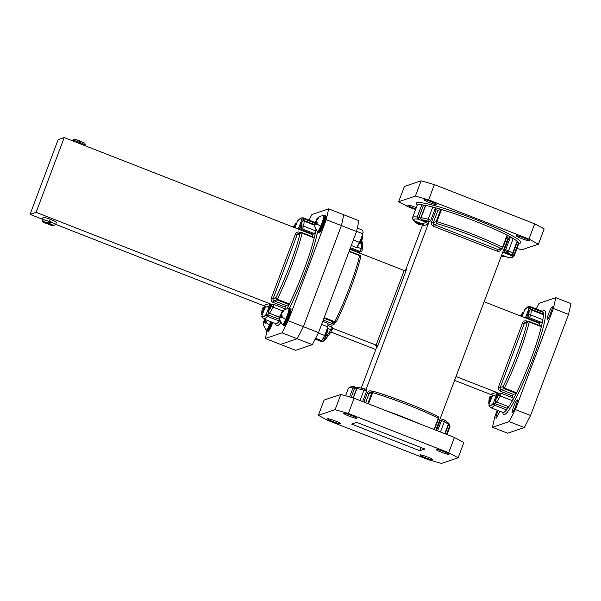 <?xml version="1.0" encoding="UTF-8"?>
<svg xmlns="http://www.w3.org/2000/svg" width="601" height="601" viewBox="0 0 601 601"><rect width="100%" height="100%" fill="white"/><g stroke="black" fill="none" stroke-linecap="round" stroke-linejoin="round"><path stroke-width="0.9" d="M353.343 398.012L356.904 388.531A1.638 1.39 -79 0 1 358.496 387.502A1.638 1.638 0 0 0 356.648 388.531L353.11 397.945M436.123 449.383A6.927 0.721 20.6 0 1 443.185 451.374A6.927 0.721 20.6 0 1 449.007 454.326A6.927 0.721 20.6 0 1 448.924 454.386A6.927 0.721 20.6 0 1 441.863 452.403A6.927 0.721 20.6 0 1 436.041 449.45A6.927 0.721 20.6 0 1 436.123 449.383M343.757 413.27A6.927 0.721 20.6 0 1 350.811 415.253A6.927 0.721 20.6 0 1 356.633 418.206A6.927 0.721 20.6 0 1 356.551 418.273A6.927 0.721 20.6 0 1 349.489 416.29A6.927 0.721 20.6 0 1 343.674 413.338A6.927 0.721 20.6 0 1 343.757 413.27M327.583 418.717A6.927 0.721 20.6 0 1 334.644 420.708A6.927 0.721 20.6 0 1 340.466 423.66A6.927 0.721 20.6 0 1 340.384 423.72A6.927 0.721 20.6 0 1 333.322 421.737A6.927 0.721 20.6 0 1 327.5 418.784A6.927 0.721 20.6 0 1 327.583 418.717M419.956 454.837A6.927 0.721 20.6 0 1 427.018 456.82A6.927 0.721 20.6 0 1 432.84 459.773A6.927 0.721 20.6 0 1 432.758 459.84A6.927 0.721 20.6 0 1 425.696 457.857A6.927 0.721 20.6 0 1 419.874 454.904A6.927 0.721 20.6 0 1 419.956 454.837M414.104 220.732A1.638 1.638 0 0 0 414.682 221.746L418.694 224.466A1.638 1.42 -59 0 0 418.965 224.594L420.467 224.083L415.148 222.002A1.638 1.555 129.2 0 1 414.209 221.04M425.47 205.459L425.726 205.437A54.285 5.627 -159.4 0 0 421.812 204.806L423.457 205.317L418.874 217.524L420.775 218.268M516.417 235.772A6.927 0.721 -159.4 0 0 516.334 235.84A6.927 0.721 -159.4 0 0 522.156 238.792A6.927 0.721 -159.4 0 0 529.211 240.776A6.927 0.721 -159.4 0 0 529.301 240.716A6.927 0.721 -159.4 0 0 523.479 237.756A6.927 0.721 -159.4 0 0 516.417 235.772M424.043 199.66A6.927 0.721 -159.4 0 0 423.96 199.72A6.927 0.721 -159.4 0 0 429.783 202.68A6.927 0.721 -159.4 0 0 436.844 204.663A6.927 0.721 -159.4 0 0 436.927 204.595A6.927 0.721 -159.4 0 0 431.105 201.643A6.927 0.721 -159.4 0 0 424.043 199.66M416.305 207.638A6.927 0.721 -159.4 0 0 407.876 205.106A6.927 0.721 -159.4 0 0 407.794 205.174A6.927 0.721 -159.4 0 0 415.817 208.93M359.511 242.789L361.667 243.63A1.638 1.54 0.7 0 1 362.681 245.073A1.638 1.638 0 0 0 361.637 243.533L361.614 243.533M521.225 316.254L522.434 313.031A1.638 1.405 -146.6 0 1 522.72 312.55M517.153 399.845A6.927 0.871 -68.6 0 0 513.795 406.314A6.927 0.871 -68.6 0 0 512.21 412.737A6.927 0.871 -68.6 0 0 512.307 412.737A6.927 0.871 -68.6 0 0 515.673 406.268A6.927 0.871 -68.6 0 0 517.251 399.838A6.927 0.871 -68.6 0 0 517.153 399.845M552.139 306.773A6.927 0.871 -68.6 0 0 548.773 313.241A6.927 0.871 -68.6 0 0 547.195 319.664A6.927 0.871 -68.6 0 0 547.293 319.664A6.927 0.871 -68.6 0 0 550.659 313.196A6.927 0.871 -68.6 0 0 552.236 306.765A6.927 0.871 -68.6 0 0 552.139 306.773M498.094 410.581A6.927 0.871 -68.6 0 0 496.043 418.191A6.927 0.871 -68.6 0 0 496.141 418.183A6.927 0.871 -68.6 0 0 499.694 411.212M539.022 325.314L539.706 323.481L484.128 301.747M376.835 346.101L375.572 345.425L376.076 345.252L404.18 270.495L349.865 249.257M375.572 345.425A1.638 1.615 -108.6 0 1 376.511 347.543L377.841 345.763L332.616 328.266M499.401 393.475L456.024 376.511M511.902 397.464L512.465 395.954L500.355 391.221A3.275 3.23 71.4 0 1 498.469 386.984L522.554 322.902A3.275 3.23 71.4 0 1 526.731 321.032L528.016 321.535M492.204 395.075L454.574 380.365M375.76 349.549L330.873 332M491.836 397.193L490.882 396.976A1.638 1.615 -108.6 0 1 491.873 396.014L490.363 396.525A1.638 1.615 -108.6 0 0 489.379 397.479A1.638 1.397 -170.6 0 0 489.274 397.802L488.741 402.91A1.638 1.54 0.7 0 1 488.868 402.339L490.882 396.976L489.379 397.479A52.648 6.596 -68.6 0 0 488.868 402.339L489.815 402.55M489.252 404.052A1.638 1.54 0.7 0 1 488.741 402.91A1.638 1.638 0 0 0 489.237 404.105M529.308 321.527L541.411 326.245L541.373 326.711L529.263 321.978A1.638 1.187 -166.3 0 0 527.182 322.444L524.327 323.406L500.235 387.495L503.097 386.526A1.638 0.932 26.3 0 0 504.427 388.051L516.537 392.791L516.146 393.385L504.036 388.644L501.181 389.613L513.292 394.346L516.146 393.385M531.216 309.846L531.239 309.838A1.638 1.638 0 0 0 529.105 310.792L529.128 310.777A52.648 6.596 -68.6 0 1 528.617 315.63A1.638 1.615 -108.6 0 0 529.556 317.749L530.743 314.947A54.285 6.806 111.4 0 0 531.269 309.943L543.387 314.676L531.269 309.943A1.638 1.54 -179.3 0 0 529.128 310.777L527.115 316.141L528.617 315.63A1.638 1.397 9.4 0 1 530.743 314.947L542.853 319.687L541.674 322.489L529.556 317.749L528.054 318.26L540.164 322.992L541.674 322.489M536.205 308.906L539.067 303.31L555.805 297.668L570.95 303.595L568.546 314.398L530.548 415.479L524.35 427.566L507.612 433.208L492.474 427.281L494.878 416.478L497.222 410.243M524.35 427.566L509.212 421.639L492.474 427.281M509.212 421.639L515.403 409.559L530.548 415.479M568.546 314.398L553.401 308.478L515.403 409.559M553.401 308.478L555.805 297.668M495.84 401.753L495.141 403.609L507.259 408.349L506.515 409.882A54.285 6.806 -68.6 0 0 508.769 406.764A54.285 6.806 -68.6 0 0 512.405 400.709L500.287 395.976A1.638 1.194 -150.9 0 1 499.078 394.211L497.575 394.722L495.562 400.078A1.638 1.405 33.4 0 0 496.659 402.031L508.769 406.764L496.659 402.031A54.285 6.806 111.4 0 0 500.287 395.976L501.189 393.279L513.307 398.012L512.405 400.709A54.285 6.806 -68.6 0 0 516.537 392.791A54.285 6.806 -68.6 0 0 541.373 326.711A54.285 6.806 -68.6 0 0 542.853 319.687A54.285 6.806 -68.6 0 0 543.387 314.676A54.285 6.806 -68.6 0 0 543.161 312.4L542.793 313.805L530.675 309.072L530.428 309.74M542.613 314.285L542.793 313.805M539.458 322.722L539.3 323.323M529.113 310.815L527.092 316.156A1.638 1.638 0 0 0 528.031 318.26L540.126 322.977M507.259 408.349L507.89 406.659M513.292 394.346L512.465 395.954M309.057 220.094L311.927 214.504L328.664 208.863L343.802 214.782L341.398 225.585L356.543 231.505L358.947 220.702L343.802 214.782L341.398 225.585L303.4 326.674L297.21 338.754L280.472 344.396L295.609 350.315L312.347 344.673L318.545 332.593L303.4 326.674L297.21 338.754L312.347 344.673M349.023 251.503L359.661 255.665A1.638 1.187 13.7 0 1 360.683 257.115A1.638 1.187 13.7 0 1 360.608 257.318A52.648 6.596 -68.6 0 1 336.522 321.4A1.638 0.932 -153.7 0 1 336.477 321.535A1.638 0.932 -153.7 0 1 334.825 321.745L324.187 317.583M350.443 247.717L359.954 251.436A1.638 1.615 71.4 0 0 362.042 250.504A1.638 1.397 -170.6 0 0 361.141 248.641L356.844 246.958M356.543 231.505L318.545 332.593M327.402 328.379L330.685 329.664A54.285 6.806 111.4 0 1 327.057 335.719L326.876 335.891A1.638 1.638 0 0 0 328.837 335.268A1.638 1.405 -146.6 0 1 327.057 335.719L325.885 335.26M330.685 329.664A1.638 1.194 29.1 0 0 332.428 329.288A1.638 1.194 29.1 0 0 332.511 329.085A1.638 1.615 71.4 0 0 331.609 326.982L328.071 325.599L331.587 326.967L330.685 329.664M376.121 345.785L376.511 347.543L361.269 388.088M429.167 221.551L366.062 389.425M422.781 224.443L405.758 269.729L406.268 269.556A1.638 1.615 -108.6 0 1 404.18 270.495L405.945 270.998L406.268 269.556M506.696 237.403L508.108 237.951L435.845 430.188M440.796 209.373L441.517 209.516L436.927 221.716A1.638 0.901 106.7 0 0 437.152 223.7L434.298 224.661A1.638 1.615 -108.6 0 1 433.351 222.543L436.213 221.581L440.796 209.373L437.941 210.335L433.351 222.543L431.586 222.032L436.176 209.832L434.921 209.343M351.653 424.088L356.709 422.383L424.854 449.022L419.798 450.727L351.653 424.088M421.008 447.52L419.798 450.727M504.216 255.966L503.781 256.657A52.648 5.462 -159.4 0 1 501.272 256.131L504.036 256.74A1.638 1.39 -79 0 1 503.781 256.657L501.422 255.733M507.447 235.412L502.857 247.612L502.504 247.364A54.285 5.627 20.6 0 0 436.927 221.716L436.213 221.581A1.638 1.615 -108.6 0 0 437.152 223.7A52.648 5.462 -159.4 0 1 500.753 248.566A1.638 1.615 -108.6 0 0 501.85 248.589A1.638 1.638 0 0 0 502.857 247.612L502.857 247.612A1.638 1.615 -108.6 0 1 501.85 248.589L498.995 249.558A1.638 1.615 -108.6 0 1 497.898 249.528L497.072 251.135L433.471 226.269L434.298 224.661L497.898 249.528L500.753 248.566A1.638 1.21 -62.8 0 0 502.504 247.364L507.094 235.156L507.447 235.412L502.857 247.589M510.302 237.485L508.799 237.996L504.209 250.204L505.719 249.693L510.302 237.485L513.186 238.499A54.285 5.627 -159.4 0 0 507.094 235.156A54.285 5.627 -159.4 0 0 441.517 209.516A54.285 5.627 -159.4 0 0 432.765 207.06A54.285 5.627 -159.4 0 0 425.726 205.437L421.143 217.645A1.638 1.39 101 0 0 421.842 219.748L427.168 221.829L428.671 221.318A1.638 1.172 -75.5 0 1 428.182 219.267L432.765 207.06L435.364 208.164L430.774 220.342M421.128 180.811L404.39 186.453L398.658 201.711L415.396 196.069L421.128 180.811L434.38 184.612L534.702 223.835L544.168 228.913L538.436 244.171L521.698 249.813L516.95 248.453M398.658 201.711L408.124 206.789L415.531 209.689M538.436 244.171L528.97 239.093L534.702 223.835M434.38 184.612L428.648 199.87L528.97 239.093M428.648 199.87L415.396 196.069M512.217 254.02L512.698 254.208L517.288 242L518.558 242.639A54.285 5.627 -159.4 0 0 517.123 241.174A54.285 5.627 -159.4 0 0 513.186 238.499L508.596 250.707A1.638 1.42 121 0 1 506.658 251.811L505.148 252.315L510.474 254.396A1.638 1.555 -50.8 0 0 512.533 253.374L517.085 241.264M425.253 206.015L423.457 205.317M436.176 209.832L437.941 210.335M507.973 238.304L508.566 238.582M508.784 238.034L504.194 250.219A1.638 1.615 71.4 0 0 505.148 252.315L510.474 254.396A52.648 5.462 -159.4 0 0 506.658 251.811A1.638 1.615 -108.6 0 1 505.719 249.693L508.596 250.707A54.285 5.627 20.6 0 1 512.533 253.374L517.168 241.241M428.152 459.63L327.83 420.399L318.365 415.321L335.103 409.679L348.355 413.48L448.677 452.711L458.142 457.789L441.404 463.431L428.152 459.63M368.473 403.849L372.695 392.611A1.638 0.901 -73.3 0 1 373.965 391.491A1.638 0.901 -73.3 0 1 374.062 391.536A52.648 5.462 -159.4 0 1 437.663 416.403A1.638 1.21 117.2 0 1 437.844 416.47A1.638 1.21 117.2 0 1 438.272 418.251L434.05 429.49M356.648 388.531L356.904 388.531A54.285 5.627 20.6 0 1 363.951 390.154L366.542 391.259L362.666 401.581L366.542 391.259A1.638 1.615 71.4 0 0 365.581 389.155A1.638 1.172 104.5 0 0 365.423 389.095A1.638 1.172 104.5 0 0 363.951 390.154L360.044 400.551M318.365 415.321L324.104 400.063L340.842 394.421L335.103 409.679M348.355 413.48L354.094 398.223L340.842 394.421M354.094 398.223L454.416 437.453L448.677 452.711M458.142 457.789L463.874 442.531L454.416 437.453M448.263 424.359L448.346 424.336A1.638 1.638 0 0 0 447.85 422.495A1.638 1.555 129.2 0 1 448.301 424.268L444.763 433.674M440.458 431.991L444.364 421.602A1.638 1.42 -59 0 0 443.568 419.648A1.638 1.615 71.4 0 0 441.48 420.58L437.611 430.879M283.77 324.886L286.917 319.702L289.111 313.85L289.81 309.447A8.647 1.082 111.4 0 1 286.594 319.687A8.647 1.082 111.4 0 1 283.356 325.103A9.053 1.134 111.4 0 0 283.364 325.164A9.053 1.134 111.4 0 0 283.529 325.614A9.053 1.134 111.4 0 0 287.406 318.785A9.053 1.134 111.4 0 0 290.291 309.199A9.053 1.134 111.4 0 0 290.125 308.749A9.053 1.134 111.4 0 0 289.659 309.012M288.998 308.749L289.652 309.004L289.945 310.634L286.91 319.717C283.845 326.343 283.649 325.066 283.356 325.103L282.703 324.856A8.647 1.082 111.4 0 0 285.941 319.431A8.647 1.082 111.4 0 0 289.156 309.184A8.647 1.082 111.4 0 0 288.998 308.749L288.668 308.696A8.587 1.074 111.4 0 1 285.685 319.319A8.587 1.074 111.4 0 1 282.425 324.675L279.841 320.063A5.319 0.669 111.4 0 1 279.826 319.927A5.319 0.669 111.4 0 1 279.826 319.912M288.668 308.696C285.648 308.839 283.214 310.124 281.366 312.558L283.845 310.334A5.319 0.669 111.4 0 1 283.86 310.942L281.343 313.73L281.418 314.962L282.297 315.938A5.319 0.669 111.4 0 1 281.914 316.855A5.319 0.669 111.4 0 1 281.523 317.711L279.976 316.885L279.871 320.145A5.319 0.669 111.4 0 1 279.841 320.063M279.683 318.357L279.938 315.795L282.057 316.517M281.418 314.541L279.938 315.795M327.845 330.58L326.103 335.155L324.878 335.666L325.772 332.992M324.893 335.486C324.585 337.169 327.357 330.189 327.072 328.822M290.125 308.749L290.884 309.049A9.053 1.134 111.4 0 1 291.049 309.5A9.053 1.134 111.4 0 1 288.164 319.078A9.053 1.134 111.4 0 1 284.288 325.915L283.529 325.614M281.816 312.896L281.306 312.648L281.704 313.076M280.517 314.826L281.561 315.142M281.749 317.223L280.584 316.885M282.252 311.573L282.748 311.791M315.615 338.303L321.325 340.534L321.888 340.001L323.361 338.145L326.441 331.241L328.108 324.961A8.068 1.014 111.4 0 1 328.108 324.983A8.068 1.014 111.4 0 1 328.108 325.209A8.068 1.014 111.4 0 1 326.441 331.241A8.068 1.014 111.4 0 1 323.361 338.145A8.068 1.014 111.4 0 1 322.452 339.445L321.896 340.001M328.108 325.209L327.65 323.285L322.76 321.37M318.335 332.999L324.322 335.343M321.618 324.42L327.485 326.719M363.087 231.866A8.068 1.014 111.4 0 1 363.094 231.911A8.068 1.014 111.4 0 1 363.094 232.136A8.068 1.014 111.4 0 1 361.426 238.161A8.068 1.014 111.4 0 1 358.346 245.073A8.068 1.014 111.4 0 1 357.437 246.372L361.426 238.161L363.094 231.911M363.094 232.136L362.636 230.206L357.295 228.117M351.284 245.493L356.31 247.462L356.874 246.928M353.365 239.949L359.308 242.271M356.581 231.34L362.471 233.646M318.755 231.813L321.896 226.63L324.097 220.777L324.795 216.375A8.647 1.082 111.4 0 1 321.573 226.615A8.647 1.082 111.4 0 1 318.342 232.031A9.053 1.134 111.4 0 0 318.35 232.091A9.053 1.134 111.4 0 0 318.515 232.542A9.053 1.134 111.4 0 0 322.391 225.706A9.053 1.134 111.4 0 0 325.276 216.127A9.053 1.134 111.4 0 0 325.111 215.676A9.053 1.134 111.4 0 0 324.645 215.932A8.647 1.082 111.4 0 1 324.788 216.36M323.984 215.676L324.638 215.932L324.931 217.562L321.896 226.645C318.83 233.263 318.628 231.994 318.342 232.031L317.689 231.776A8.647 1.082 111.4 0 0 320.926 226.359A8.647 1.082 111.4 0 0 324.142 216.105A8.647 1.082 111.4 0 0 323.984 215.676L323.654 215.616A8.587 1.074 111.4 0 1 320.671 226.239A8.587 1.074 111.4 0 1 317.411 231.595L314.826 226.99A5.319 0.669 111.4 0 1 314.811 226.855A5.319 0.669 111.4 0 1 314.811 226.84M323.654 215.616C320.633 215.767 318.199 217.051 316.351 219.485L318.823 217.254A5.319 0.669 111.4 0 1 318.846 217.87L316.329 220.657L316.404 221.889L317.283 222.866A5.319 0.669 111.4 0 1 316.9 223.782A5.319 0.669 111.4 0 1 316.509 224.639L314.962 223.812L314.856 227.073A5.319 0.669 111.4 0 1 314.826 226.99M314.669 225.285L314.924 222.723L317.043 223.444M316.404 221.469L314.924 222.723M362.824 237.508L361.088 242.083L359.864 242.594L360.75 239.912M359.879 242.413C359.571 244.096 362.343 237.117 362.057 235.75M325.111 215.676L325.87 215.969A9.053 1.134 111.4 0 1 326.027 216.42A9.053 1.134 111.4 0 1 323.15 226.006A9.053 1.134 111.4 0 1 319.274 232.835L318.515 232.542M316.802 219.823L316.291 219.568L316.689 220.004M315.502 221.746L316.547 222.062M316.735 224.15L315.57 223.812M317.238 218.501L317.734 218.719M294.077 227.441L295.286 224.226A1.638 1.405 -146.6 0 1 295.572 223.737M80.542 142.745L80.865 141.31C86.582 144.398 84.253 141.866 85.334 145.314L85.334 145.322A7.092 0.736 -159.4 0 0 85.334 145.314A7.092 0.736 -159.4 0 0 80.542 142.745L80.256 143.511A7.092 0.736 -159.4 0 0 78.746 142.918L79.031 142.159A7.092 0.736 -159.4 0 0 72.323 140.228L72.158 140.679M50.724 222.092L51.01 221.326A7.092 0.736 -159.4 0 0 49.492 220.732L49.207 221.499A7.092 0.736 -159.4 0 0 42.498 219.575L42.784 218.809A7.092 0.736 -159.4 0 0 42.618 218.839A7.092 0.736 -159.4 0 0 42.536 218.892L42.25 219.658A7.092 0.736 -159.4 0 0 42.243 219.665L43.107 217.374A7.092 0.736 -159.4 0 1 43.189 217.307A7.092 0.736 -159.4 0 1 50.416 219.342A7.092 0.736 -159.4 0 1 56.374 222.362L55.51 224.654A7.092 0.736 -159.4 0 0 55.51 224.654A7.092 0.736 -159.4 0 0 50.724 222.092L49.891 223.7L49.192 223.94L53.406 225.585L55.51 224.661L55.795 223.895M284.754 308.651L285.317 307.149L273.207 302.408L274.033 300.8A1.638 1.615 -108.6 0 1 273.094 298.682L271.321 298.171L295.414 234.09L297.179 234.6A1.638 1.615 -108.6 0 1 298.171 233.639L301.026 232.677A1.638 1.615 -108.6 0 1 302.123 232.7L302.145 232.7A1.638 1.638 0 0 0 301.026 232.677A1.638 1.615 -108.6 0 0 300.034 233.631A52.648 6.596 -68.6 0 1 275.949 297.72A1.638 1.615 -108.6 0 0 276.888 299.839L277.279 299.245A54.285 6.806 111.4 0 0 302.115 233.165L302.145 232.7L314.263 237.44L314.233 237.898L302.115 233.165A1.638 1.187 -166.3 0 0 300.034 233.631L297.179 234.6L273.094 298.682L275.949 297.72A1.638 0.932 26.3 0 0 277.279 299.245L289.397 303.978L289.006 304.572L276.888 299.839L274.033 300.8L286.144 305.533L289.006 304.572M314.669 225.255L304.121 221.13A1.638 1.54 -179.3 0 0 301.98 221.964L299.967 227.328L301.469 226.825A1.638 1.397 9.4 0 1 303.595 226.141L315.713 230.874L314.526 233.676L302.408 228.936L300.906 229.447L313.023 234.18L314.526 233.676M282.831 310.957L273.139 307.164A1.638 1.194 -150.9 0 1 271.937 305.398L270.427 305.909L268.414 311.273A1.638 1.405 33.4 0 0 269.511 313.219L279.69 317.2M267.099 330.52L265.326 338.476L280.472 344.396L297.21 338.754L282.064 332.834L265.326 338.476M282.064 332.834L288.262 320.746L303.4 326.674L341.398 225.585L326.253 219.665L288.262 320.746M326.253 219.665L328.664 208.863M42.498 219.575L43.452 221.694L47.674 223.347L48.381 223.106L49.207 221.499M47.419 223.429L43.204 221.784L42.25 219.658C43.272 222.933 40.755 220.499 46.69 223.67L47.479 223.271M48.208 224.263L53.767 225.788L48.936 224.023L48.208 224.263L48.245 223.76M80.887 141.31L80.158 141.543L79.527 143.218M80.098 141.708L79.204 141.866M49.988 221.807L48.936 224.023M49.192 223.94L50.048 221.649L51.01 221.326M49.793 221.731L49.004 222.002M79.34 143.143L79.903 141.633M72.323 140.228L74.426 139.304A5.447 0.563 20.6 0 1 79.347 140.717L73.81 139.192M79.347 140.717L79.031 142.159M30.05 214.377L36.113 212.333L64.217 137.569L58.154 139.612L30.05 214.377L42.416 219.215M36.113 212.333L272.261 304.662M64.217 137.569L312.565 234.668L311.874 236.501M55.615 224.376L265.056 306.262M279.863 320.153L279.375 321.069A54.285 6.806 -68.6 0 0 279.916 320.378M286.872 308.914A54.285 6.806 -68.6 0 0 289.397 303.978A54.285 6.806 -68.6 0 0 314.233 237.898A54.285 6.806 -68.6 0 0 315.713 230.874A54.285 6.806 -68.6 0 0 315.893 229.68M262.111 315.24A1.638 1.54 0.7 0 1 261.72 313.527L263.734 308.163L262.231 308.674A1.638 1.397 -170.6 0 0 262.126 308.997L261.593 314.098A1.638 1.638 0 0 0 262.089 315.292M312.31 233.917L312.152 234.51M286.144 305.533L285.317 307.149M270.743 325.156L271.952 322.166L270.743 325.171C267.678 331.79 267.475 330.512 267.19 330.558A9.053 1.134 111.4 0 0 267.197 330.618A9.053 1.134 111.4 0 0 267.362 331.068A9.053 1.134 111.4 0 0 272.043 322.204M270.758 321.7A8.587 1.074 111.4 0 1 269.518 324.765A8.587 1.074 111.4 0 1 266.258 330.122L263.674 325.517A5.319 0.669 111.4 0 1 263.659 325.374A5.319 0.669 111.4 0 1 263.659 325.366M265.176 319.184L265.251 320.408L266.13 321.392A5.319 0.669 111.4 0 1 265.747 322.309A5.319 0.669 111.4 0 1 265.357 323.165L263.809 322.331L263.704 325.599A5.319 0.669 111.4 0 1 263.674 325.517M263.516 323.804L263.771 321.242L265.89 321.963M265.251 319.987L263.771 321.242M272.801 322.497A9.053 1.134 111.4 0 1 268.121 331.361L267.362 331.068M267.603 330.332L270.735 325.179M264.35 320.273L265.394 320.588M265.582 322.669L264.417 322.331M419.648 423.855A54.285 5.627 -159.4 0 0 385.196 410.385M446.498 434.358L449.736 425.733A54.285 5.627 20.6 0 1 449.969 426.665L449.578 424.283A1.638 1.615 -33.3 0 0 448.827 423.675M448.113 424.96L449.736 425.733A1.638 1.615 -33.3 0 0 449.578 424.283A1.638 1.638 0 0 0 448.812 423.66L445.176 433.839M345.583 395.781L348.332 388.464A54.285 5.627 20.6 0 1 348.993 387.953A54.285 5.627 20.6 0 1 352.99 387.908L349.594 396.938M427.123 221.814L427.138 221.829A1.638 1.638 0 0 0 428.265 221.852L429.768 221.348A1.638 1.638 0 0 0 430.774 220.372L430.774 220.372A1.638 1.615 -108.6 0 1 428.671 221.318A52.648 5.462 -159.4 0 0 421.842 219.748L421.797 219.726M435.364 208.164L430.774 220.372L428.182 219.267A54.285 5.627 20.6 0 0 421.143 217.645L420.88 217.645A1.638 1.638 0 0 0 421.819 219.748L427.168 221.829A1.638 1.615 -108.6 0 0 428.265 221.852M417.214 205.121A55.923 5.8 20.6 0 1 416.869 202.74A55.923 5.8 20.6 0 1 477.164 220.034A55.923 5.8 20.6 0 1 520.218 243.15A55.923 5.8 20.6 0 1 518.903 243.345M417.154 205.369L412.571 217.577A54.285 5.627 20.6 0 1 413.225 217.066A54.285 5.627 20.6 0 1 417.222 217.014L421.812 204.806A54.285 5.627 -159.4 0 0 417.808 204.858A54.285 5.627 -159.4 0 0 417.154 205.369L417.184 204.776M514.201 255.778L518.791 243.57A54.285 5.627 -159.4 0 0 518.558 242.639L513.975 254.839A54.285 5.627 20.6 0 1 514.201 255.778L512.555 257.251L507.965 257.371A1.638 1.502 96.6 0 1 507.575 257.266L501.707 254.982L507.575 257.266A52.648 5.462 -159.4 0 0 511.459 257.22A52.648 5.462 -159.4 0 0 511.872 255.816L503.57 252.578L502.466 252.946M350.082 248.686L358.451 251.947L359.954 251.436L361.141 248.641A54.285 6.806 111.4 0 0 361.667 243.63L359.548 242.714M334.231 290.869A54.285 6.806 -68.6 0 0 339.911 275.754M323.3 338.243L324.803 338.829A54.285 6.806 111.4 0 1 321.911 341.383A54.285 6.806 111.4 0 1 321.137 341.398L315.217 339.084M326.17 335.613L324.803 338.829A1.638 1.518 39.1 0 0 326.801 337.972L327.545 335.997L326.824 337.957L324.104 336.74M490.739 407.711L502.857 412.444A54.285 6.806 -68.6 0 0 503.63 412.429A54.285 6.806 -68.6 0 0 506.515 409.882L494.405 405.142A54.285 6.806 111.4 0 1 491.513 407.688A54.285 6.806 111.4 0 1 490.739 407.711L489.019 405.592A1.638 1.608 164.1 0 1 489.079 404.548A52.648 6.596 -68.6 0 0 490.574 405.57A52.648 6.596 -68.6 0 0 493.376 403.106L496.516 394.744L492.227 396.187L489.079 404.548A1.638 1.638 0 0 0 489.019 405.592M542.342 311.303A55.923 7.009 111.4 0 1 543.71 310.409A55.923 7.009 111.4 0 1 532.764 359.571A55.923 7.009 111.4 0 1 504.57 414.547A55.923 7.009 111.4 0 1 502.804 412.421M334.299 322.775L334.922 323.045L335.133 322.497M334.922 323.045A3.275 3.23 -108.6 0 1 330.753 324.908L327.845 323.774M492.211 396.232L492.227 396.187A1.638 1.615 71.4 0 0 491.287 394.068L495.577 392.626L499.025 393.602M524.252 317.441L525.77 316.922L528.91 308.561A52.648 6.596 -68.6 0 0 524.613 310.011L522.134 316.614L524.613 310.011A1.638 1.518 39.1 0 1 524.861 309.568L527.828 306.833L530.277 306.593A54.285 6.806 111.4 0 1 531.044 307.659L543.161 312.4A54.285 6.806 -68.6 0 0 542.395 311.326L542.718 311.371M494.405 405.142A1.638 1.518 -140.9 0 1 493.376 403.106L495.141 403.609L494.405 405.142M528.91 308.561A1.638 1.608 -15.9 0 1 531.044 307.659L530.675 309.072L528.91 308.561M523.388 313.249L522.434 313.031A52.648 6.596 -68.6 0 0 520.579 316.006M522.554 322.902L524.327 323.406A1.638 1.615 -108.6 0 1 525.312 322.444L528.174 321.482A1.638 1.638 0 0 1 529.293 321.512L529.263 321.978A54.285 6.806 111.4 0 1 504.427 388.051L504.036 388.644A1.638 1.615 -108.6 0 1 503.097 386.526A52.648 6.596 -68.6 0 0 527.182 322.444A1.638 1.615 -108.6 0 1 529.271 321.512L541.411 326.245M495.547 400.123L495.562 400.078A52.648 6.596 -68.6 0 0 499.078 394.211A1.638 1.615 -108.6 0 1 501.166 393.279L513.307 398.012M527.077 317.26L525.77 316.922A1.638 1.615 -108.6 0 1 525.064 317.756M527.4 317.816L527.182 318.583M526.401 322.083L526.731 321.032M500.355 391.221L501.181 389.613A1.638 1.615 -108.6 0 1 500.235 387.495L498.469 386.984M495.577 392.626A1.638 1.615 71.4 0 1 496.516 394.744L497.47 394.955M489.064 404.593L492.204 396.202L491.994 394.609M528.031 318.26L528.054 318.26A1.638 1.615 -108.6 0 1 527.115 316.141L527.092 316.156M491.873 396.014A1.638 1.615 -108.6 0 1 492.279 395.931A1.638 1.638 0 0 0 491.873 396.014M497.56 394.759L497.575 394.722A1.638 1.615 71.4 0 1 498.567 393.76A1.638 1.638 0 0 0 497.553 394.737L495.54 400.101A1.638 1.638 0 0 0 496.479 402.197M362.17 243.871L362.358 243.42A1.638 1.608 164.1 0 0 361.562 241.399M360.705 256.852A1.638 1.615 71.4 0 0 359.706 255.215L359.661 255.665A54.285 6.806 111.4 0 1 334.825 321.745L331.572 323.3L323.263 320.048M358.429 251.947A1.638 1.638 0 0 0 359.548 251.969A1.638 1.615 71.4 0 1 358.451 251.947L350.09 248.679M359.668 255.2L349.173 251.098L359.668 255.2M360.277 242.451L361.073 242.759L360.893 243.24M323.939 318.23L334.434 322.331A1.638 1.615 71.4 0 0 336.41 321.64M362.185 243.886L362.358 243.42L361.073 242.759L361.419 241.67M357.738 251.676L357.58 252.27M330.753 324.908L331.572 323.3A1.638 1.615 71.4 0 0 332.676 323.323L335.531 322.361A1.638 1.638 0 0 0 336.477 321.535C345.748 302.979 356.663 273.943 360.683 257.115A1.638 1.638 0 0 0 359.691 255.2M426.785 221.686L426.342 222.378L418.048 219.132A52.648 5.462 -159.4 0 0 413.751 220.582L422.045 223.827L426.342 222.378A1.638 1.615 -108.6 0 1 427.281 224.496A3.275 0.413 -68.6 0 0 428.783 221.679M427.281 224.496L422.991 225.946A3.275 0.413 -68.6 0 1 423.532 223.324M405.945 270.998L377.841 345.763M497.072 251.135A3.275 3.23 71.4 0 0 501.242 249.272L501.452 248.724M431.586 222.032A3.275 3.23 71.4 0 0 433.471 226.269M365.626 402.738L369.119 393.43L367.354 392.926L363.921 402.069M367.354 392.926A3.275 3.23 -108.6 0 1 371.531 391.056L372.815 391.559M513.975 254.839A1.638 1.615 146.7 0 1 511.872 255.816L512.698 254.208L513.975 254.839M412.571 217.577L412.955 219.958A1.638 1.615 -33.3 0 0 413.751 220.582L422.007 223.812M418.048 219.132A1.638 1.502 -83.4 0 1 417.222 217.014L418.874 217.524L418.048 219.132M415.584 221.311L415.148 222.002A52.648 5.462 -159.4 0 0 418.965 224.594A1.638 1.615 71.4 0 0 420.061 224.616L421.564 224.113A1.638 1.615 71.4 0 0 422.06 223.842L423.044 224.969M420.91 223.392L420.467 224.083A1.638 1.615 71.4 0 0 421.564 224.113A1.638 1.638 0 0 0 422.06 223.842A1.638 1.615 -108.6 0 1 422.991 225.946M500.618 249.009L501.242 249.272M504.089 250.835L503.383 250.512M502.639 252.503A1.638 1.615 71.4 0 1 503.57 252.578L504.216 251.428M512.495 253.472L512.585 253.449A1.638 1.638 0 0 1 510.452 254.403M357.152 387.833L354.996 386.991M351.254 397.411L354.981 386.969A1.638 1.502 96.6 0 0 352.99 387.908L356.431 389.11M373.867 391.469A1.638 1.615 71.4 0 0 372.966 391.506L370.111 392.468A1.638 1.615 71.4 0 0 369.119 393.43L372.695 392.611A54.285 5.627 20.6 0 1 438.272 418.251L438.625 418.506L434.44 429.64L438.61 418.521A1.638 1.638 0 0 0 437.844 416.47C422.916 408.718 394.106 397.456 373.965 391.491A1.638 1.638 0 0 0 372.966 391.506A1.638 1.615 71.4 0 0 371.981 392.468L367.797 403.587M436.469 430.429L439.977 421.091L441.48 420.58L444.364 421.602A54.285 5.627 20.6 0 1 448.301 424.268L444.83 433.704M357.167 387.825L354.958 386.969A1.638 1.638 0 0 0 354.575 386.871C351.69 386.293 349.609 386.826 348.332 388.464M371.2 392.107L371.531 391.056M438.625 418.476A1.638 1.615 71.4 0 0 438.039 416.606M439.744 421.677L439.151 421.399M447.85 422.495L443.838 419.768A1.638 1.638 0 0 0 442.471 419.618L440.969 420.129A1.638 1.615 -108.6 0 0 439.977 421.091L436.454 430.429M404.766 270.69L405.758 269.729A1.638 1.615 -108.6 0 1 405.014 270.585M377.015 347.37A1.638 1.615 71.4 0 0 376.076 345.252M289.652 309.004A8.647 1.082 111.4 0 1 289.81 309.432M285.685 319.319A9.316 2.584 -156.6 0 1 281.914 316.855M320.671 226.239A9.316 2.584 -156.6 0 1 316.9 223.782M301.965 222.002L301.98 221.964A52.648 6.596 -68.6 0 1 301.469 226.825A1.638 1.615 -108.6 0 0 302.408 228.936L303.595 226.141A54.285 6.806 111.4 0 0 304.121 221.13L304.091 221.033A1.638 1.638 0 0 0 301.965 221.979L299.967 227.328A1.638 1.615 -108.6 0 0 300.906 229.447L313.001 234.187M263.599 318.898L275.709 323.639A54.285 6.806 -68.6 0 0 276.483 323.616A54.285 6.806 -68.6 0 0 279.375 321.069L267.257 316.336A54.285 6.806 111.4 0 1 264.365 318.883A54.285 6.806 111.4 0 1 263.599 318.898L261.871 316.78A1.638 1.608 164.1 0 1 261.938 315.743A52.648 6.596 -68.6 0 0 263.426 316.765A52.648 6.596 -68.6 0 0 266.228 314.293L269.376 305.932L265.079 307.381L261.938 315.743A1.638 1.638 0 0 0 261.871 316.78M280.817 322.587A55.923 7.009 111.4 0 1 277.422 325.734A55.923 7.009 111.4 0 1 275.656 323.616M268.692 312.941L267.257 316.336A1.638 1.518 -140.9 0 1 266.228 314.293L279.743 319.394M268.414 311.273A52.648 6.596 -68.6 0 0 271.937 305.398A1.638 1.615 71.4 0 1 272.929 304.437L271.419 304.947A1.638 1.615 71.4 0 0 270.427 305.909L268.414 311.273M297.104 228.628L298.622 228.117L301.762 219.756A52.648 6.596 -68.6 0 0 297.472 221.198L294.993 227.802M297.713 220.755A1.638 1.638 0 0 0 297.45 221.213L297.45 221.213A1.638 1.518 39.1 0 1 297.713 220.755L300.68 218.02L303.129 217.78A54.285 6.806 111.4 0 1 303.896 218.854L314.826 223.121M314.646 224.609L301.762 219.756A1.638 1.608 -15.9 0 1 303.896 218.854L303.28 220.935M296.24 224.436L295.286 224.226A52.648 6.596 -68.6 0 0 293.431 227.193M286.016 309.154L274.064 304.482A1.638 1.638 0 0 0 272.929 304.437A1.638 1.615 71.4 0 1 274.026 304.467L273.139 307.164A54.285 6.806 111.4 0 1 269.511 313.219L279.668 317.433M317.561 231.716A55.923 7.009 111.4 0 1 289.073 308.779M264.688 308.381L263.734 308.163A1.638 1.615 71.4 0 1 264.725 307.201A1.638 1.638 0 0 1 265.131 307.119A1.638 1.615 71.4 0 0 264.725 307.201L263.223 307.712A1.638 1.615 71.4 0 0 262.231 308.674A52.648 6.596 -68.6 0 0 261.72 313.527L262.675 313.745M49.891 223.7A5.447 0.563 20.6 0 1 53.406 225.585M43.452 221.694A5.447 0.563 20.6 0 1 48.381 223.106M46.72 223.67A5.447 0.563 20.6 0 1 43.204 221.784M53.158 225.675A5.447 0.563 20.6 0 1 48.23 224.263M271.321 298.171A3.275 3.23 71.4 0 0 273.207 302.408M299.26 233.271L299.583 232.226A3.275 3.23 71.4 0 0 295.414 234.09M299.583 232.226L300.868 232.722M265.064 307.419L265.079 307.381A1.638 1.615 71.4 0 0 264.139 305.263L268.429 303.813L271.877 304.79M268.429 303.813A1.638 1.615 71.4 0 1 269.376 305.932L270.33 306.142M261.923 315.78L265.056 307.396L264.846 305.796M294.978 227.794L297.457 221.243M299.929 228.448L298.622 228.117A1.638 1.615 71.4 0 1 297.916 228.943M300.034 229.777L300.252 229.004M304.068 221.033L314.661 225.165M270.412 305.947L270.412 305.924A1.638 1.638 0 0 1 271.419 304.947M271.667 322.053A8.647 1.082 111.4 0 1 270.42 325.133A8.647 1.082 111.4 0 1 267.19 330.558L266.258 330.122M271.013 321.798A8.647 1.082 111.4 0 1 269.774 324.878A8.647 1.082 111.4 0 1 266.536 330.302M269.518 324.765A9.316 2.584 -156.6 0 1 265.747 322.309M420.88 217.645L425.47 205.437M321.137 341.398L323.007 341.406L326.561 338.416A1.638 1.638 0 0 0 326.824 337.957M523.862 311.987A1.638 1.638 0 0 0 522.577 312.723L520.549 315.991M530.277 306.593L542.395 311.326M524.861 309.568A1.638 1.638 0 0 0 524.598 310.026M490.363 396.525A1.638 1.638 0 0 0 489.274 397.802M501.189 393.279A1.638 1.638 0 0 0 500.07 393.249L498.567 393.76M361.734 241.061L362.395 242.391A1.638 1.638 0 0 1 362.358 243.42M362.681 245.073L362.148 250.181A1.638 1.638 0 0 1 361.051 251.466L359.548 251.969M328.837 335.268L332.428 329.288A1.638 1.638 0 0 0 331.587 326.967M359.631 253.502L359.218 251.781M326.876 335.891L325.592 335.388M519.121 243.12L518.791 243.57M412.955 219.958A1.638 1.638 0 0 0 413.728 220.582M507.552 257.266A1.638 1.638 0 0 0 507.965 257.371M418.694 224.466A1.638 1.638 0 0 0 420.061 224.616M504.036 256.74A1.638 1.638 0 0 0 505.373 256.417M504.194 250.219A1.638 1.638 0 0 0 505.125 252.322M449.969 426.665L447.001 434.553M358.496 387.502L365.423 389.095A1.638 1.638 0 0 1 366.542 391.259M440.473 420.399L439.752 419.791M440.969 420.129A1.638 1.638 0 0 0 439.955 421.106M405.277 270.518L404.18 270.495M327.883 330.618L327.199 329.025M362.869 237.545L362.185 235.953M296.714 223.174A1.638 1.638 0 0 0 295.437 223.91L293.401 227.178M303.129 217.78L315.052 222.438M302.145 232.7L314.263 237.44M299.944 227.343A1.638 1.638 0 0 0 300.883 229.447M268.392 311.288A1.638 1.638 0 0 0 269.331 313.391M274.048 304.467L286.031 309.147M263.223 307.712A1.638 1.638 0 0 0 262.126 308.997"/></g></svg>
